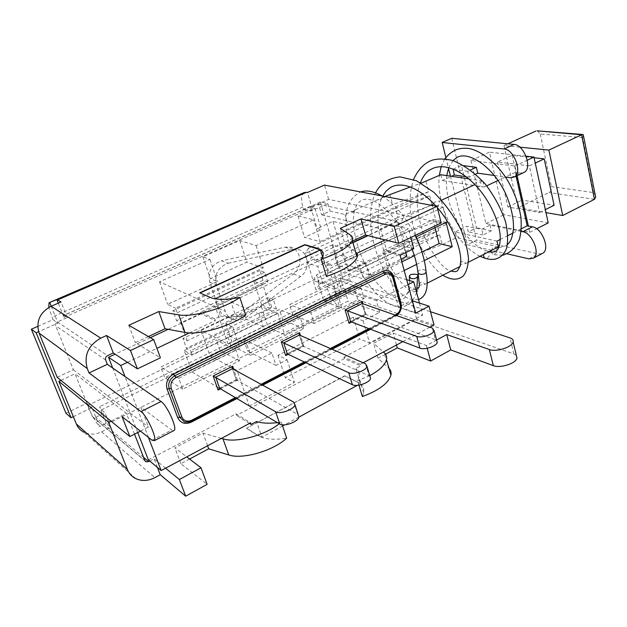 <?xml version="1.0" encoding="UTF-8"?>
<svg xmlns="http://www.w3.org/2000/svg" width="627" height="627" viewBox="0 0 627 627"><rect width="100%" height="100%" fill="white"/><g stroke="black" fill="none" stroke-linecap="round" stroke-linejoin="round"><path stroke-width="0.47" stroke-dasharray="3.13 2.35" d="M517.095 175.709L514.924 165.998L470.908 160.551L489.413 152.149L503.896 214.747L548.217 222.898M514.924 165.998L527.268 160.222M526.061 156.209L489.413 152.149M470.908 160.551L485.941 223.596L529.76 232.303L528.357 226.041M529.76 232.303L536.681 228.777M516.076 176.187L515.222 172.37L520.465 173.06L510.597 177.731M519.822 147.157L503.943 145.558L518.012 207.803L548.962 192.552C550.953 191.29 551.776 189.299 551.423 186.595L593.589 192.583L595.313 195.412M593.589 192.583L582.648 137.532L583.431 135.495M582.648 137.532L540.223 133.99L537.417 130.855M540.223 133.99L551.423 186.595M518.012 207.803L545.992 212.631M534.102 157.745L512.126 155.292L522.15 200.06L554.088 205.264M503.943 145.558L507.799 143.81M497.595 162.001L507.925 207.028L539.596 212.529L529.384 165.865L497.595 162.001L512.126 155.292M529.384 165.865L535.254 163.091M507.925 207.028L522.15 200.06M539.596 212.529L545.341 209.645M485.941 223.596L503.896 214.747M541.791 253.747L538.444 253.88L476.496 240.157L467.374 244.71L507.329 253.896M451.73 138.293L476.496 240.157M523.169 172.825L520.465 173.06M521.319 228.8L517.62 230.665L490.079 225.164L481.685 229.317L466.888 226.253L455.124 232.006L456.519 237.586L442.168 244.648L406.86 257.689L389.884 266.013L387.596 265.613L385.777 268.019L388.442 267.274L389.884 266.013M521.092 231.355L517.62 230.665L512.98 233.009M402.934 218.267L400.935 223.565L397.714 222.569L396.374 220.798L397.784 219.325L402.934 218.267L430.851 205.201M354.851 210.045L353.432 211.166L350.532 211.997L353.064 212.443L354.851 210.045L377.611 199.754L379.954 200.264L381.804 197.858L380.558 198.892L377.611 199.754M371.121 275.206L368.668 274.861L366.928 277.259L369.718 276.46L371.121 275.206L385.777 268.019M414.565 289.611L409.627 290.52L408.49 291.367L408.475 292.707L408.992 289.235L410.442 287.479C412.229 287.08 413.601 287.785 414.565 289.611L417.402 288.161M417.801 271.899L419.385 270.174C422.339 269.116 424.55 269.445 426.023 271.146M474.451 184.142L475.509 182.998L480.737 181.846C480.948 184.354 480.415 186 479.13 186.783L476.159 185.953M460.453 263.191L461.793 261.451C463.525 261.067 464.913 261.733 465.955 263.45L461.307 264.257L460.187 265.119L460.194 266.381M433.453 203.367L434.629 202.106L439.942 200.946L438.289 205.993L435.052 205.076M419.259 284.243L420.709 282.283C422.19 281.719 423.648 282.377 425.082 284.258L420.38 285.05L419.118 286.037L419.063 287.323M483.613 254.46L485.729 251.278L487.414 251.035C490.212 253.018 490.212 255.408 487.398 258.214L485.713 258.465M491.059 250.675L493.159 247.508L494.632 247.234C497.799 248.707 498.63 252.328 493.308 254.703L491.043 252.062M366.928 277.259L363.448 278.96L348.447 274.258L340.336 278.176L399.47 297.292L408.475 292.707M498.363 246.96L456.519 237.586M465.955 263.45L468.416 262.196M425.082 284.258L427.261 283.145M441.682 200.131L439.942 200.946M482.586 180.984L480.737 181.846M482.469 180.85L468.769 178.836M410.254 187.018L421.195 183.147M381.804 197.858L384.813 196.502M184.213 350.501L232.852 327.043L225.712 323.673L261.373 306.595L277.855 313.429L192.285 355.039L184.213 350.501L191.925 371.952L249.311 406.084L237.139 370.565L209.959 355.752L201.071 330.421L228.063 344.09L215.32 306.901L159.509 281.789L209.927 259.382L202.905 256.811L239.812 240.509L256.09 245.619L313.649 219.842L298.005 215.994L315.028 208.462L310.89 207.521L318.516 204.151L321.675 214.865L330.045 211.127L344.975 214.512L350.532 211.997M321.675 214.865L380.573 228.73L386.694 250.957L415.905 236.896M396.679 221.19L380.573 228.73M322.552 257.039L325.35 266.397L330.484 263.967L314.26 258.99L200.609 312.144L214.763 318.829L220.485 316.11L214.63 298.993L215.053 298.797M200.609 312.144L201.196 313.837L215.359 320.562L214.763 318.829M330.484 263.967L330.978 265.636L356.12 253.692M352.97 242.712L314.746 260.62L330.978 265.636M314.746 260.62L314.26 258.99M148.34 459.865L236.05 413.796L236.598 415.372L344.356 358.675L360.729 365.886L355.862 368.488L360.4 383.685L357.359 385.339M344.356 358.675L343.902 357.155L360.266 364.334L360.729 365.886M343.902 357.155L416.602 318.971L411.602 300.545L398.482 307.285L382.831 250.776L396.327 244.303L391.044 224.866L368.033 235.65M112.711 368.041L137.728 432.52M201.196 313.837L168.107 329.34M150.347 337.663L115.109 354.177M300.451 318.077L246.928 344.521L250.541 355.29L303.766 328.666L300.451 318.077L279.423 309.526L227.186 334.842L230.752 345.273L282.706 319.786L279.423 309.526M361.128 288.091L310.867 312.928L314.127 323.477L364.122 298.468L361.128 288.091L338.768 280.763L289.603 304.589L292.833 314.817L341.739 290.826L338.768 280.763M235.823 350.015L178.726 378.222L182.731 389.21L239.498 360.815L235.823 350.015L216.362 340.093L160.755 367.038L164.697 377.681L219.991 350.556L216.362 340.093M249.491 423.421L236.598 415.372M236.05 413.796L250.581 422.841M127.477 362.312L156.915 348.322M189.346 332.913L215.359 320.562M148.403 437.38L125 376.553M282.589 425.968L261.898 437.215L256.545 421.556M298.946 417.08L284.658 424.847M429.879 327.208L402.855 341.621M363.205 362.767L360.266 364.334M385.119 239.914L408.475 228.816L410.795 237.547M288.185 354.326L303.852 346.347L302.77 345.916M299.432 335.053L302.88 345.979L369.021 375.706L365.502 363.77M220.477 388.803L237.468 380.15L236.222 379.75M232.468 368.7L236.301 379.852L297.684 414.353L293.71 402.142M351.606 322.035L366.082 314.66L365.141 314.213M362.179 303.531L365.275 314.237L435.428 339.732L432.309 328.054M436.721 340.485L435.428 339.732M298.193 414.69L297.684 414.353M369.93 376.278L369.021 375.706M364.122 298.468L341.739 290.826M314.127 323.477L292.833 314.817M310.867 312.928L289.603 304.589M303.766 328.666L282.706 319.786M250.541 355.29L230.752 345.273M246.928 344.521L227.186 334.842M239.498 360.815L219.991 350.556M182.731 389.21L164.697 377.681M178.726 378.222L160.755 367.038M398.482 307.285L415.74 313.108M411.602 300.545L412.401 300.803M382.831 250.776L400.073 255.354M396.327 244.303L413.757 248.692M391.044 224.866L408.475 228.816M214.63 298.993L210.5 297.77L200.068 292.966M360.4 383.685L344.623 375.785L246.623 428.21L257.697 435.248L261.898 437.215M434.049 324.982L416.602 318.971M220.485 316.11C226.833 317.387 235.235 317.058 245.698 315.115M326.401 276.421L327.976 273.411C328.909 270.472 328.031 268.129 325.35 266.397M358.965 385.143L357.649 380.761L358.973 377.211C359.671 373.7 358.628 370.792 355.862 368.488M362.375 396.538L363.66 392.902C364.499 387.995 362.281 384.288 357.022 381.78L344.623 375.785M344.701 376.035L246.623 428.21M246.717 428.468L257.783 435.514C264.085 439.284 273.709 440.185 286.664 438.226M282.197 424.792L281.296 422.089L279.25 423.75M277.408 422.645L281.296 422.089M340.336 278.176L342.452 285.34L350.524 281.398L342.945 278.944L326.847 286.751L327.513 288.961C330.821 298.483 335.273 304.683 340.869 307.567L341.754 307.888L357.868 299.847L353.996 286.555L337.781 294.525L336.903 294.22L334.975 291.547L334.309 289.313L342.452 285.34L343.337 288.349L336.025 291.931L340.202 293.373L323.893 301.391L339.685 307.191L284.658 334.614L268.113 327.263L232.836 344.576L240.016 348.189L191.925 371.952M330.029 271.805L345.563 264.375L360.564 268.881L404.188 247.767L439.645 234.757L333.486 286.382L317.717 281.037L334.199 273.129L330.029 271.805L336.025 291.931M303.985 192.638C301.195 194.77 300.835 199.566 302.888 207.02L303.593 209.363L320.326 201.996L327.858 203.626L310.992 211.087L310.287 208.72L310.436 206.683L311.705 206.832L307.434 192.481M310.89 207.521L317.16 228.573L321.314 229.639L304.463 237.296L320.146 241.646L313.649 219.842M322.952 283.859L317.685 266.389L443.03 207.192L447.239 223.91L322.952 283.859L313.139 280.52L316.024 289.995L438.602 230.697L404.83 243.049L402.385 233.934L436.282 221.613L432.074 205.131L443.03 207.192M429.707 195.89L432.074 205.131L397.949 217.389L395.457 208.117L429.707 195.89L304.941 253.629L313.139 280.52L316.604 274.791L319.441 284.18L316.024 289.995M395.457 208.117L308.539 248.174L311.439 257.736L307.888 263.293L317.685 266.389M438.602 230.697L436.282 221.613L447.239 223.91M426.015 181.446L428.641 191.713L320.146 241.646M440.812 174.729L442.262 180.537L451.518 176.305M453.102 169.149L461.441 165.363L476.536 227.734L468.251 231.81L466.888 226.253M439.645 234.757L442.168 244.648M333.486 286.382L339.685 307.191M277.855 313.429L284.658 334.614M276.476 309.127L271.695 307.175L268.615 297.645L273.396 299.526L276.476 309.127L190.71 350.626L192.285 355.039M273.396 299.526L187.183 340.759L182.919 338.455L186.431 348.244L190.71 350.626M267.792 282.072L263.026 280.316L259.892 270.59L264.641 272.275L267.792 282.072L180.78 322.819L187.183 340.759M264.641 272.275L177.182 312.755L172.958 310.663L176.54 320.648L180.78 322.819M256.09 245.619L263.222 267.847L175.56 308.202L177.182 312.755M500.244 239.443L507.933 235.564M515.222 172.37L498.081 180.458M486.724 185.819L484.209 187.003L482.861 181.289M424.275 260.55L416.634 264.335M404.18 270.511L393.544 275.794L399.47 297.292M308.539 248.174L304.941 253.629M475.674 174.149L469.153 177.167L467.734 171.281L470.579 169.98M490.079 225.164L491.419 230.799L483.049 234.968L481.685 229.317M467.734 171.281L453.564 169.329M469.153 177.167L466.143 176.728M464.262 165.732L461.441 165.363M494.421 175.489L505.464 177.018M491.419 230.799L476.536 227.734M445.828 157.377L448.501 168.208M450.46 176.148L467.374 244.71M263.222 267.847L246.873 262.164L210.382 278.725L217.444 281.562L167.613 304.322L175.56 308.202M428.641 191.713L392.557 204.551L347.977 224.983L333.031 221.378L317.16 228.573M259.892 270.59L172.958 310.663M263.026 280.316L176.54 320.648M397.949 217.389L311.439 257.736M268.615 297.645L182.919 338.455M271.695 307.175L186.431 348.244M402.385 233.934L316.604 274.791M404.83 243.049L319.441 284.18M389.782 194.252L392.557 204.551M404.188 247.767L406.86 257.689M159.509 281.789L167.613 304.322M360.564 268.881L363.448 278.96M344.975 214.512L347.977 224.983M334.199 273.129L340.202 293.373M317.717 281.037L323.893 301.391M298.005 215.994L304.463 237.296M261.373 306.595L268.113 327.263M225.712 323.673L232.836 344.576M202.905 256.811L210.382 278.725M239.812 240.509L246.873 262.164M232.852 327.043L240.016 348.189M209.927 259.382L217.444 281.562M228.063 344.09L263.356 326.816L259.178 314.08L270.574 308.578L261.561 304.871L338.799 267.933L348.604 270.966L365.604 262.768L334.026 253.629L231.018 302.01L235.117 314.198L201.071 330.421M259.178 314.08L231.018 302.01M406.876 256.286L386.694 250.957M365.604 262.768L369.029 274.806L401.092 259.116M369.029 274.806L337.42 265.158L334.026 253.629M446.095 222.373L432.959 219.646L337.42 265.158M435.02 227.695L432.959 219.646M209.959 355.752L243.558 339.262L247.547 351.128L348.016 301.148L344.709 289.909L401.836 261.867M408.02 284.65L376.365 300.623L379.696 312.348L363.119 320.82L353.283 317.144L277.996 355.321L287.095 359.718L275.998 365.392L271.938 353.009L237.139 370.565M271.938 353.009L243.558 339.262M275.998 365.392L247.547 351.128M379.696 312.348L348.016 301.148M376.365 300.623L344.709 289.909M393.544 275.794L406.672 279.681M414.361 255.714L421.924 252.007M263.356 326.816L235.117 314.198M249.311 406.084L294.424 382.399L285.293 377.713L359.718 339.003L369.569 342.969L422.692 315.083L419.463 303.084M287.095 359.718L294.424 382.399M352.899 242.445L341.817 247.641L332.036 244.93L253.864 281.257L262.846 284.634L270.574 308.578M262.846 284.634L215.32 306.901M277.996 355.321L285.293 377.713M253.864 281.257L261.561 304.871M353.283 317.144L359.718 339.003M332.036 244.93L338.799 267.933M363.119 320.82L369.569 342.969M341.817 247.641L348.604 270.966M318.516 204.151L397.526 221.543L405.865 252.532M397.526 221.543L367.626 235.548M343.337 288.349L422.692 315.083M484.209 187.003L442.262 180.537M483.049 234.968L468.251 231.81M496.976 241.097L455.124 232.006M315.028 208.462L321.314 229.639M327.858 203.626L330.045 211.127M333.031 221.378L345.563 264.375M57.206 377.305L73.414 369.742L55.701 325.774C55.239 324.128 55.803 322.858 57.402 321.964L67.238 317.615L63.593 315.389L63.993 317.434L58.295 303.154M51.226 306.219L57.997 323.093L38.584 331.691M73.335 416.657L91.926 407.581L99.544 426.548C95.414 421.752 91.424 414.768 87.568 405.606L86.604 403.224L65.968 413.224M135.816 478.62L84.081 432.301C89.645 434.864 95.461 434.707 101.527 431.831L110.783 427.191L106.167 423.249L99.544 426.548M106.167 423.249L99.575 406.719L101.449 409.854L105.046 412.762L95.712 417.363L93.298 417.449L92.13 416.218L75.028 373.755L60.952 380.362M228.212 263.246L292.276 249.35L296.712 249.201C308.39 250.439 311.039 269.422 300.654 276.507L246.215 317.325C242.445 320.044 238.464 320.914 234.279 319.942C229.96 318.704 226.982 315.859 225.336 311.4L216.331 284.877C214.238 274.14 218.204 266.937 228.212 263.246L221.527 260.824C211.597 264.461 207.678 271.577 209.763 282.189L218.721 308.421C220.359 312.834 223.314 315.655 227.601 316.886C231.755 317.858 235.697 316.996 239.443 314.315L293.42 274.038C303.719 267.047 301.062 248.268 289.47 247.038L285.066 247.171L221.527 260.824M348.447 274.258L350.524 281.398M67.238 317.615L61.015 301.971M157.432 467.428L154.093 458.776L149.767 461.049M134.531 434.15L126.442 413.381L75.028 373.755M110.94 421.109L126.442 413.381M357.868 299.847L513.842 353.902L516.342 355.415M385.527 354.184L377.963 358.236L389.006 368.417M189.581 459.042L180.889 463.69L207.129 484.342M37.722 326.401L52.958 319.692L48.82 307.418M342.945 278.944L320.326 201.996M86.604 403.224L91.926 407.581M52.958 319.692L57.997 323.093M303.593 209.363L310.992 211.087M148.411 336.55L135.354 342.663L160.41 357.805M311.705 206.832L328.65 199.37L441.204 222.938M352.515 241.097L345.046 244.593L355.642 252.023M369.742 375.644L357.649 380.761M436.604 340.038L426.446 345.548L393.105 333.031L373.629 343.275L383.395 351.998M353.996 286.555L430.522 311.737M165.567 468.189L154.093 458.776M221.394 438.406L202.96 433.061L174.917 447.819L186.76 456.879M140.448 431.133L148.45 427.05L140.895 407.346L171.743 429.997L173.554 430.733M122.1 416.72L140.895 407.346M326.847 286.751L334.309 289.313M341.754 307.888L337.781 294.525M328.65 199.37L324.496 185.098M110.783 427.191L105.046 412.762M73.414 369.742L148.45 427.05M340.343 228.361L345.046 244.593M128.817 325.288L135.354 342.663M427.183 348.275L426.446 345.548M396.476 345.022L393.105 333.031M377.963 358.236L373.629 343.275M207.584 445.773L202.96 433.061M180.889 463.69L174.917 447.819M594.435 199.339L548.962 192.552M370.604 329.293L396.726 315.608M236.881 398.56L262.674 385.197M305.992 362.759L332.083 349.247M302.88 345.979L287.299 353.902M303.852 346.347L300.427 335.484M395.073 315.036L368.817 328.611M330.366 348.494L304.322 361.967M261.083 384.327L235.337 397.643M237.468 380.15L233.777 369.413M366.082 314.66L362.931 303.797M236.301 379.852L219.654 388.317M365.275 314.237L350.665 321.667M191.164 421.516L191.211 421.172C190.78 422.002 188.453 422.214 184.244 421.822L191.462 421.211L395.841 315.428C399.932 312.779 401.531 308.97 400.637 304.009L393.286 277.361L390.441 273.184M395.394 316.447L395.48 315.459L191.658 421.281M400.614 303.382L400.387 303.68C401.17 309.103 399.54 313.03 395.48 315.459L369.883 329.018M393.247 276.789L400.818 304.111M390.535 273.247L393.466 277.455M528.953 258.865L538.444 253.88M63.993 317.434L310.287 208.72M334.975 291.547L99.575 406.719M101.527 431.831L154.885 477.609M340.869 307.567L107.154 424.181M87.568 405.606L327.513 288.961M302.888 207.02L51.939 317.16M105.642 359.984L55.701 325.774M57.402 321.964L107.546 355.666M310.827 206.636L63.829 315.42M143.567 457.349L95.712 417.363M92.13 416.218L144.774 460.445M101.449 409.854L336.903 294.22M218.721 308.421L225.336 311.4M239.443 314.315L246.215 317.325M209.763 282.189L216.331 284.877M285.066 247.171L292.276 249.35M293.42 274.038L300.654 276.507M152 440.209L171.743 429.997M513.842 353.902L510.01 337.898M350.524 235.133L355.297 251.764M388.646 368.065L384.257 352.766M396.57 221.025C380.746 202.419 368.794 195.695 360.729 200.859C358.001 202.521 355.964 205.727 354.623 210.468M354.537 210.797C349.451 229.317 362.194 267.016 378.998 285.309C392.173 298.123 400.849 302.136 405.034 297.339L408.632 291.046M416.594 292.417C411.649 306.893 401.742 309.276 390.786 304.691C380.942 299.651 369.703 287.762 360.862 272.698C354.655 261.545 350.054 249.107 347.076 235.384C345.548 224.732 345.673 215.327 347.468 207.161C350.297 199.864 354.71 194.793 360.69 191.94M382.133 195.992C395.034 204.183 406.053 217.334 415.199 235.431M409.251 276.068L409.368 277.205M409.596 280.543L409.031 289.345M397.44 222.201C403.506 230.571 408.42 239.655 412.19 249.452M489.131 251.654L487.414 251.035M420.388 182.7C415.145 195.679 416.438 213.611 424.283 236.497C434.323 257.642 443.258 269.155 451.079 271.029M382.627 196.086L381.522 198.383M381.31 198.877C378.81 205.476 377.728 213.501 378.057 222.969C378.732 235.987 384.069 255.126 391.538 268.654C399.846 282.291 406.97 289.995 412.895 291.782L416.814 291.5M418.515 299.557C409.556 300.231 401.523 299.471 384.97 272.377C376.176 255.722 371.309 238.088 370.377 219.481C370.737 206.275 372.469 199.723 375.597 192.818M442.827 275.222C438.759 272.471 434.464 268.152 429.957 262.258C425.169 255.589 420.991 247.924 417.433 239.263C409.063 217.303 407.762 197.387 413.53 179.51M417.794 271.906L418.068 273.074M419.032 287.08L417.363 291.046M436.086 206.189L437.309 207.592M460.14 265.652L459.92 266.522M453.007 160.59L448.689 167.699M446.737 175.599C445.64 185.051 447.004 195.655 450.821 207.412L458.69 224.513C464.905 235.854 477.954 248.974 487.234 251.004M507.455 244.71L506.397 245.596L498.559 247.845M496.905 247.696L494.632 247.234M485.87 258.496L485.337 258.348M479.984 256.31C455.782 244.193 435.812 204.966 439.315 175.411M441.149 166.704L444.786 158.874M502.776 255.22L493.308 254.703M287.001 353.91L302.99 345.775M302.865 346.198L299.314 334.967M219.379 388.309L236.473 379.609M236.316 380.033L232.398 368.645M350.352 321.682L365.329 314.064M365.22 314.495L362.006 303.405M331.385 348.941L305.318 362.437M262.039 384.845L236.261 398.184M327.976 273.411L322.858 256.286M363.66 392.902L358.973 377.211M93.298 417.449L145.033 460.939M310.436 206.683L63.593 315.389M227.601 316.886L234.279 319.942M289.47 247.038L296.712 249.201"/><path stroke-width="0.94" d="M527.268 160.222L533.953 157.087L526.061 156.209M516.076 176.187L527.205 225.822L528.357 226.041L517.095 175.709M536.681 228.777L548.217 222.898L533.953 157.087M595.313 195.412L595.65 197.121L594.435 199.339L562.701 215.516L548.891 150.088L519.822 147.157M583.431 135.495L583.275 134.719L581.597 134.781L594.435 199.339M537.417 130.855L581.597 134.781L548.891 150.088M545.992 212.631L562.701 215.516M545.341 209.645L554.088 205.264L544.197 158.874L534.102 157.745M507.799 143.81L535.803 131.098M535.254 163.091L544.197 158.874M528.357 226.041L532.425 226.825C541.869 227.977 550.24 248.856 542.998 253.112L541.791 253.747M505.464 177.018L510.597 177.731L514.391 176.986C522.667 172.809 514.069 149.289 504.1 148.983L442.153 142.478L451.73 138.293L514.093 144.429C524.133 144.672 532.644 168.075 524.282 172.3L523.169 172.825M527.205 225.822L521.319 228.8M507.329 253.896L528.953 258.865L533.467 258.12C540.639 253.904 532.198 232.915 522.808 231.7L521.092 231.355M410.826 274.454C416.399 273.748 418.64 274.446 417.566 276.546C416.148 278.529 413.891 279.133 410.787 278.357L409.251 276.068L410.826 274.454M426.023 271.146L426.117 272.259L424.589 273.819C420.678 274.971 418.413 274.328 417.801 271.899M417.402 288.161L419.063 287.323L419.259 284.243M435.052 205.076L433.453 203.367M427.261 283.145L460.194 266.381L460.453 263.191M476.159 185.953L474.451 184.142M413.53 179.51C418.28 169.149 424.683 162.652 432.748 160.026C438.249 158.584 444.856 158.725 452.569 160.457C463.902 165.026 474.741 172.809 485.071 183.805C494.405 196.11 501.271 208.901 505.668 222.185C507.98 233.487 508.191 242.461 506.295 249.123C502.031 258.089 495.173 261.2 485.713 258.465C484.13 257.932 483.433 256.6 483.613 254.46M491.043 252.062L491.059 250.675M468.416 262.196L498.363 246.96L496.976 241.097L500.244 239.443M433.931 203.759L430.851 205.201M474.984 184.542L441.682 200.131M468.769 178.836L440.812 174.729L421.195 183.147M384.813 196.502L410.254 187.018M368.033 235.65L352.97 242.712M115.109 354.177L108.526 357.265L112.711 368.041M137.728 432.52L148.34 459.865L161.163 470.532L148.403 437.38M168.107 329.34L150.347 337.663M277.408 422.645C268.936 423.633 261.984 423.272 256.545 421.556L251.137 424.448L249.491 423.421M251.137 424.448L250.581 422.841L161.163 470.532M125 376.553L120.752 365.502L127.477 362.312M156.915 348.322L189.346 332.913M357.359 385.339L298.946 417.08M284.658 424.847L282.589 425.968M410.795 237.547L413.757 248.692L400.073 255.354L415.74 313.108L429.04 306.172L434.049 324.982L429.879 327.208M402.855 341.621L363.205 362.767M356.12 253.692L385.119 239.914M215.053 298.797L320.405 249.859L322.552 257.039M300.427 335.484L299.549 332.71L299.432 335.053L365.502 363.77L367.03 366.442C366.239 370.596 353.142 375.103 348.745 372.728L352.374 384.727C356.771 387.18 369.805 382.674 370.565 378.449L369.93 376.278M299.549 332.71L281.272 341.88L348.745 372.728M281.272 341.88L285.7 355.587L287.299 353.902L352.374 384.727M233.777 369.413L232.68 366.231L232.468 368.7L293.71 402.142L294.964 404.776C294.22 409.423 279.854 414.659 275.676 411.782L279.775 424.056C283.96 427.018 298.248 421.775 298.954 417.041L298.193 414.69M232.68 366.231L213.149 376.02L275.676 411.782M213.149 376.02L218.078 390.025L219.654 388.317L279.775 424.056M362.931 303.797L362.21 301.305L362.179 303.531L432.309 328.054L434.119 330.711C433.312 334.418 421.258 338.368 416.704 336.401L419.91 348.142C424.463 350.179 436.47 346.237 437.246 342.452L436.721 340.485M362.21 301.305L345.069 309.895L416.704 336.401M345.069 309.895L349.051 323.336L350.665 321.667L419.91 348.142M412.401 300.803L429.04 306.172M200.068 292.966L304.871 244.93L320.405 249.859M108.526 357.265L120.752 365.502M58.295 303.154L56.869 299.565L57.645 299.902L306.556 192.301L307.434 192.481L324.496 185.098L436.995 206.361L394.218 226.48L360.972 218.901L340.343 228.361L350.524 235.133C352.499 236.465 353.095 238.221 352.311 240.415C349.043 246.967 338.69 253.23 321.243 259.21L322.858 256.286C324.12 252.415 322.145 249.703 316.948 248.159L304.785 244.648L199.7 292.809L210.398 297.48C216.511 299.957 226.316 299.941 239.812 297.433L245.698 315.115C230.65 326.314 198.728 335.445 185.028 332.451L165.042 328.775L148.411 336.55M321.243 259.21L326.401 276.421C343.721 270.433 353.973 264.053 357.147 257.282L352.311 240.415M389.006 368.417C390.809 370.283 391.444 372.509 390.927 375.111C388.372 383.316 378.857 390.464 362.375 396.538L358.965 385.143M189.581 459.042L208.689 448.814L228.737 454.936C242.516 459.716 272.949 450.923 286.664 438.226L282.197 424.792M451.518 176.305L454.316 175.019L453.102 169.149M507.933 235.564L512.98 233.009M498.081 180.458L486.724 185.819M415.905 236.896L446.095 222.373L452.224 246.685L424.275 260.55M416.634 264.335L404.18 270.511M470.579 169.98L476.363 167.323L464.262 165.732M475.674 174.149L477.758 173.185L476.363 167.323M453.564 169.329L452.898 169.235M466.143 176.728L454.316 175.019M494.421 175.489L477.758 173.185M442.153 142.478L445.828 157.377M448.501 168.208L450.46 176.148M401.092 259.116L406.876 256.286L405.865 252.532M452.224 246.685L439.096 243.574L435.02 227.695M406.672 279.681L413.734 281.774L408.02 284.65M401.836 261.867L414.361 255.714M421.924 252.007L439.096 243.574M413.734 281.774L419.463 303.084M367.626 235.548L352.899 242.445M48.82 307.418L49.031 302.747L56.869 299.565M49.784 302.622L51.226 306.219M38.584 331.691L36.154 332.765L31.35 329.206L65.968 413.224L71.078 417.754L36.154 332.765M71.078 417.754L73.335 416.657M57.645 299.902L61.015 301.971L51.1 306.274C39.76 312.528 35.763 321.479 39.109 333.133L57.206 377.305L129.86 436.533L140.448 431.133M39.109 333.133L87.302 368.59C83.712 355.548 88.195 345.399 100.751 338.149L51.1 306.274M87.302 368.59L89.034 372.955L141.004 411.571C146.663 415.246 157.259 438.351 154.375 440.663L152 440.209L122.1 416.72L129.86 436.533M186.76 456.879L201.016 467.781L207.129 484.342L185.686 496.176L160.246 474.733L154.885 477.609C148.238 480.987 141.882 481.324 135.816 478.62C131.913 476.677 129.115 473.651 127.43 469.545L108.636 422.261L110.94 421.109M60.952 380.362L58.86 381.341L76.345 423.985C77.913 427.7 80.491 430.475 84.081 432.301M160.246 474.733L157.432 467.428M149.767 461.049L148.677 461.621L143.567 457.349M134.531 434.15L144.774 460.445L146.036 461.778L148.677 461.621M516.342 355.415L516.993 358.135C516.076 363.448 500.103 368.535 493.347 365.659L450.75 349.921L430.631 361.027L397.291 347.891L385.527 354.184M31.35 329.206L37.722 326.401M306.556 192.301L303.985 192.638L49.368 302.606M239.812 297.433C224.568 308.406 192.434 317.583 178.75 314.856L158.78 311.556L128.817 325.288L153.686 339.591L160.41 357.805L137.415 368.848L113.283 352.977L107.546 355.666C105.775 356.7 105.148 358.142 105.642 359.984L107.335 364.318L161.068 401.515C166.923 405.034 177.37 427.951 174.243 430.381L173.554 430.733M436.995 206.361L441.204 222.938L398.772 243.323L365.51 235.015L352.515 241.097M355.642 252.023C357.359 253.402 357.86 255.158 357.147 257.282M383.395 351.998L384.257 352.766C386.318 354.623 387.063 356.912 386.491 359.624C385.064 365.024 379.484 370.361 369.742 375.644M430.522 311.737L510.01 337.898C512.541 338.776 513.584 340.147 513.137 342.005C512.181 347.193 496.106 352.296 489.35 349.537L446.722 334.552L436.604 340.038M201.016 467.781L179.377 479.514L165.567 468.189M279.25 423.75C264.633 435.499 236.12 443.156 223.008 438.876L221.394 438.406M89.034 372.955L107.335 364.318M450.75 349.921L446.722 334.552M153.686 339.591L130.471 350.509L106.543 335.492L100.751 338.149M108.636 422.261L58.86 381.341M106.543 335.492L113.283 352.977M394.218 226.48L398.772 243.323M360.972 218.901L365.51 235.015M158.78 311.556L165.042 328.775M130.471 350.509L137.415 368.848M430.631 361.027L427.183 348.275M397.291 347.891L396.476 345.022M208.689 448.814L207.584 445.773M185.686 496.176L179.377 479.514M532.425 226.825L522.808 231.7M396.726 315.608C400.575 312.293 401.993 308.139 400.982 303.147L393.646 276.538C391.601 271.123 387.98 269.367 382.783 271.264L173.655 373.927C167.652 377.595 165.465 382.627 167.088 389.022L177.684 417.59C180.505 423.194 185.059 424.714 191.329 422.151L236.881 398.56M262.674 385.197L305.992 362.759M332.083 349.247L370.604 329.293M287.299 353.902L283.757 342.93L299.432 335.053M285.7 355.587L288.185 354.326M235.337 397.643L191.596 420.262C187.105 422.096 183.852 420.999 181.846 416.986L171.281 388.379C170.121 383.81 171.688 380.213 175.968 377.587L385.15 274.422C388.858 273.058 391.452 274.312 392.917 278.192L400.285 304.879C401.029 309.017 399.697 312.191 396.28 314.409L395.073 315.036M368.817 328.611L330.366 348.494M304.322 361.967L261.083 384.327M218.078 390.025L220.477 388.803M349.051 323.336L351.606 322.035M219.654 388.317L215.719 377.109L232.468 368.7M350.665 321.667L347.483 310.914L362.179 303.531M390.441 273.184L387.854 272.173L383.967 272.839L174.815 375.753C169.666 378.904 167.793 383.222 169.18 388.701L179.761 417.284L184.244 421.822L185.216 422.136L190.059 421.94L191.713 421.242L191.596 420.262M191.329 422.151L191.164 421.516M181.846 416.986L177.684 417.59M171.281 388.379L167.088 389.022M175.968 377.587L173.655 373.927M385.15 274.422L382.783 271.264M393.646 276.538L393.247 276.789M191.658 421.281L236.261 398.184M392.917 278.192L393.466 277.455M400.285 304.879L400.88 304.338C401.648 309.26 400.081 312.944 396.193 315.397L396.28 314.409M390.535 273.247L387.854 272.173L391.115 273.701L393.168 276.593L400.818 304.111M504.1 148.983L514.093 144.429M127.43 469.545L76.345 423.985M141.004 411.571L161.068 401.515M493.347 365.659L489.35 349.537M178.75 314.856L185.028 332.451M228.737 454.936L223.008 438.876M595.65 197.121L583.275 134.719M582.648 134.484L537.033 130.824M417.566 276.546L416.594 292.417M360.69 191.94C366.513 189.879 373.661 191.235 382.133 195.992M415.199 235.431C421.493 248.425 425.13 260.699 426.117 272.259M409.368 277.205L409.596 280.543M412.19 249.452C415.231 257.572 417.112 265.009 417.833 271.75M475.979 185.717C491.004 201.69 500.346 224.874 500.252 238.174C500.103 244.734 498.841 248.895 496.466 250.667C494.774 252.172 492.328 252.501 489.131 251.654M474.71 184.385C464.583 174.306 454.779 168.514 445.303 167.001C439.778 166.265 435.013 167.033 431.008 169.321C426.901 171.218 423.358 175.678 420.388 182.7M451.079 271.029C454.465 272.04 456.699 271.828 457.765 270.409L459.92 266.522M433.712 203.603C423.468 193.202 413.71 187.136 404.446 185.42C399.015 184.573 394.399 185.255 390.597 187.457L386.201 191L382.627 196.086M416.814 291.5L417.363 291.046M426.148 272.142C428.829 287.479 426.289 296.618 418.515 299.557M375.597 192.818C380.44 183.413 388.575 178.099 400.002 176.885L416.453 180.725L433.672 192.175C444.833 203.258 453.987 215.907 461.151 230.125C465.32 240.525 467.766 250.032 468.471 258.645C468.15 266.303 466.37 272.126 463.134 276.107C457.679 280.441 450.907 280.151 442.827 275.222M418.068 273.074L419.33 284.313M419.228 285.716L419.032 287.08M434.887 204.857L436.086 206.189M437.309 207.592C453.713 226.292 462.303 252.618 460.508 263.285M460.304 264.806L460.14 265.652M507.455 244.71C510.166 241.144 511.71 241.16 513.466 228.855C513.819 218.823 511.413 207.561 506.248 195.068C493.449 165.951 467.099 149.861 456.244 157.996L453.007 160.59M448.689 167.699L446.737 175.599M498.559 247.845L496.905 247.696M485.337 258.348L479.984 256.31M439.315 175.411L441.149 166.704M444.786 158.874C452.388 149.563 459.168 147.674 468.212 148.403C480.556 150.143 497.062 163.412 506.969 179.369C514.171 191.462 518.803 204.026 520.88 217.052C521.593 225.258 521.115 232.641 519.454 239.193C515.692 247.673 510.127 253.018 502.776 255.22M286.578 354.122L287.001 353.91M299.314 334.967L299.071 334.191M218.941 388.528L219.379 388.309M232.398 368.645L232.139 367.892M349.937 321.894L350.352 321.682M362.006 303.405L361.779 302.622M369.883 329.018L331.385 348.941M305.318 362.437L262.039 384.845M370.565 378.449L367.03 366.442M437.246 342.452L434.119 330.711M298.954 417.041L294.964 404.776M542.998 253.112L533.467 258.12M524.282 172.3L514.391 176.986M145.033 460.939L146.036 461.778M154.375 440.663L174.243 430.381M516.993 358.135L513.137 342.005M390.927 375.111L386.491 359.624"/></g></svg>
